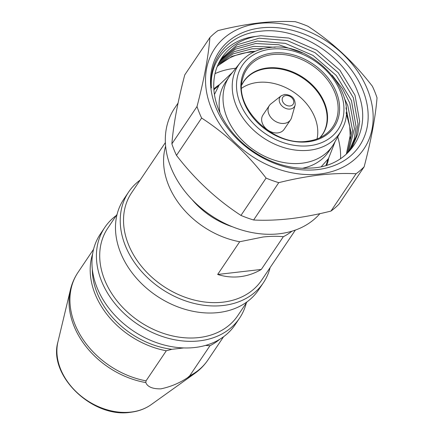 <?xml version="1.0" encoding="UTF-8"?>
<svg xmlns="http://www.w3.org/2000/svg" width="434" height="434" viewBox="0 0 434 434"><rect width="100%" height="100%" fill="white"/><g stroke="black" fill="none" stroke-linecap="round" stroke-linejoin="round"><path stroke-width="0.65" d="M281.194 95.8L270.968 103.813A12.781 9.754 33.9 0 0 270.181 116.507A12.781 9.754 33.9 0 0 284.232 123.397A12.781 9.754 33.9 0 0 291.55 117.668L295.12 105.174A8.647 6.597 33.9 0 0 295.174 104.974C295.332 98.458 291.843 94.938 284.709 94.411L281.362 95.675A8.647 6.597 33.9 0 0 281.194 95.8A8.647 6.597 33.9 0 0 280.662 104.388A8.647 6.597 33.9 0 0 290.172 109.053A8.647 6.597 33.9 0 0 295.12 105.174M271.174 103.645A12.787 9.754 33.9 0 0 269.34 105.543A12.787 9.754 33.9 0 0 271.076 117.701A12.787 9.754 33.9 0 0 284.232 123.402A12.787 9.754 33.9 0 0 290.552 119.827A12.787 9.754 33.9 0 0 291.626 117.408M269.34 105.543L262.944 115.048A12.787 9.754 33.9 0 0 264.686 127.2A12.787 9.754 33.9 0 0 277.841 132.896A12.787 9.754 33.9 0 0 284.156 129.327L290.552 119.827M317.032 138.956A47.42 36.179 33.9 0 0 301.82 98.643A47.42 36.179 33.9 0 0 257.66 82.444A47.42 36.179 33.9 0 0 241.651 88.216M242.009 60.614A60.993 46.536 33.9 0 0 240.214 62.691A60.993 46.536 33.9 0 0 245.628 121.585A60.993 46.536 33.9 0 0 309.55 150.202A60.993 46.536 33.9 0 0 341.222 130.677A60.993 46.536 33.9 0 0 342.469 128.236C361.169 93.532 312.312 40.47 269.286 47.604C258.073 48.961 248.98 53.301 242.009 60.614M270.914 49.134A57.619 43.959 33.9 0 0 240.083 103.194A57.619 43.959 33.9 0 0 309.54 145.705A57.619 43.959 33.9 0 0 340.364 91.639A57.619 43.959 33.9 0 0 270.914 49.134M240.214 62.691L231.17 74.019A62.176 47.436 33.9 0 0 229.423 76.395A62.176 47.436 33.9 0 0 237.87 135.511A62.176 47.436 33.9 0 0 301.847 163.227A62.176 47.436 33.9 0 0 332.585 145.835A62.176 47.436 33.9 0 0 334.131 143.323L341.222 130.677M229.423 76.395L225.539 82.167A62.176 47.436 33.9 0 0 219.967 112.759M218.508 86.003A68.447 52.221 33.9 0 0 213.913 89.827M219.376 84.673A69.272 52.85 33.9 0 0 213.853 88.932M340.544 158.638A83.702 63.858 33.9 0 0 337.739 136.889M235.77 68.252A83.702 63.858 33.9 0 0 234.49 68.393A83.702 63.858 33.9 0 0 215.036 73.628M178.065 103.075L174.582 108.245A89.887 68.577 33.9 0 0 186.799 193.71A89.887 68.577 33.9 0 0 279.279 233.769A89.887 68.577 33.9 0 0 319.874 213.658M192.061 199.58A69.272 52.85 33.9 0 0 232.526 226.814M165.631 146.139A78.342 59.767 33.9 0 0 239.687 241.743L217.662 274.467C225.089 276.794 232.537 277.532 240.007 276.686C247.478 275.812 254.579 273.398 261.311 269.438L283.342 236.709A78.342 59.767 33.9 0 0 291.984 231.186M283.342 236.709C277.201 236.091 270.42 236.188 263.004 237.013L239.687 241.743M165.381 142.585L131.6 192.772A78.342 59.767 33.9 0 0 142.249 267.257A78.342 59.767 33.9 0 0 222.854 302.173A78.342 59.767 33.9 0 0 261.583 280.266L295.364 230.08M140.144 180.083A81.229 61.97 33.9 0 0 128.605 192.056A81.229 61.97 33.9 0 0 139.645 269.286A81.229 61.97 33.9 0 0 223.217 305.487A81.229 61.97 33.9 0 0 263.378 282.773A81.229 61.97 33.9 0 0 270.122 267.577M128.605 192.056L123.853 199.114A81.229 61.97 33.9 0 0 134.893 276.344A81.229 61.97 33.9 0 0 218.465 312.545A81.229 61.97 33.9 0 0 258.626 289.831L263.378 282.773M117.104 214.309L107.784 228.154A78.342 59.767 33.9 0 0 118.433 302.639A78.342 59.767 33.9 0 0 199.038 337.554A78.342 59.767 33.9 0 0 237.767 315.648L247.087 301.804M116.328 215.465A81.229 61.97 33.9 0 0 104.789 227.438A81.229 61.97 33.9 0 0 115.829 304.668A81.229 61.97 33.9 0 0 199.401 340.869A81.229 61.97 33.9 0 0 239.557 318.155A81.229 61.97 33.9 0 0 246.306 302.959M104.789 227.438L100.33 234.062A81.229 61.97 33.9 0 0 111.37 311.292A81.229 61.97 33.9 0 0 194.942 347.493A81.229 61.97 33.9 0 0 235.098 324.778L239.557 318.155M285.897 95.523A6.222 4.747 33.9 0 0 282.572 101.366A6.222 4.747 33.9 0 0 290.075 105.961A6.222 4.747 33.9 0 0 293.406 100.118A6.222 4.747 33.9 0 0 285.897 95.523M145.819 382.576L146.052 380.851A78.342 59.767 33.9 0 1 78.011 272.389C74.74 277.261 72.337 282.55 70.791 288.263A77.979 59.491 33.9 0 0 70.444 289.63A77.979 59.491 33.9 0 0 145.819 382.576C147.506 386.862 152.502 388.962 160.792 388.864C170.394 386.878 179.285 383.184 187.455 377.781A77.979 59.491 33.9 0 0 194.871 373.381A77.979 59.491 33.9 0 0 196.005 372.546C200.714 368.965 204.712 364.744 207.994 359.884L223.564 336.751M259.212 23.403A89.887 68.577 33.9 0 0 211.114 107.751A89.887 68.577 33.9 0 0 319.467 174.061A89.887 68.577 33.9 0 0 367.565 89.719A89.887 68.577 33.9 0 0 259.212 23.403M258.762 22.969C245.536 24.559 231.93 27.109 217.949 30.613A101.008 77.062 33.9 0 0 209.888 37.574C208.45 56.23 204.159 79.216 197.014 106.525A101.008 77.062 33.9 0 0 201.626 118.048C225.832 133.753 247.32 153.766 266.091 178.086A101.008 77.062 33.9 0 0 278.758 182.654C292.744 179.15 306.35 176.6 319.57 175.011C332.558 173.567 344.732 173.144 356.092 173.741A101.008 77.062 33.9 0 0 364.153 166.781C371.254 139.71 375.546 116.73 377.027 97.829A101.008 77.062 33.9 0 0 372.415 86.306C353.867 62.192 332.379 42.179 307.95 26.268A101.008 77.062 33.9 0 0 295.283 21.7C283.923 21.103 271.749 21.526 258.762 22.969M209.888 37.574L184.754 74.908C177.652 101.979 173.367 124.965 171.88 143.866A101.008 77.062 33.9 0 0 176.492 155.388C195.04 179.502 216.528 199.515 240.957 215.427A101.008 77.062 33.9 0 0 253.624 219.995C264.843 220.597 277.017 220.174 290.145 218.725C303.209 217.168 316.815 214.618 330.958 211.081A101.008 77.062 33.9 0 0 339.019 204.121L364.153 166.781M350.384 140.008L349.744 126.5L346.082 112.71M254.237 51.787A78.874 60.174 33.9 0 0 249.762 52.156A78.874 60.174 33.9 0 0 217.217 66.576M347.384 152.969L352.565 130.46L347.856 105.853L344.14 97.661M275.156 47.241L253.673 46.34L234.089 51.684L218.79 63.022M218.139 64.4L233.139 53.832L252.002 48.825L263.65 48.565M345.979 107.816L350.894 132.115L346.359 154.086M349.441 150.5L354.182 139.222L356.102 126.777L351.431 100.547L336.312 75.521L313.082 55.465L285.306 43.367L257.248 41.035L236.129 47.138L220.331 60.169M219.588 61.487L235.168 49.259L255.577 43.519L278.736 44.735L302.465 52.926M332.129 75.169L342.513 88.699L349.761 103.032L354.448 128.578L348.502 151.672M345.903 154.564L351.318 147.902L353.146 144.961L357.757 133.911L359.672 121.471L355.001 95.241L339.887 70.216L316.652 50.154L288.876 38.062L260.818 35.729L255.914 36.423A78.874 60.174 33.9 0 0 221.866 57.722A78.874 60.174 33.9 0 0 229.434 128.719A78.874 60.174 33.9 0 0 304.375 168.332L313.825 167.904C352.017 164.708 373.012 127.97 357.632 91.758C344.2 55.275 298.017 26.653 260.942 31.177C229.391 33.798 208.271 58.189 211.434 88.031C209.193 61.384 227.524 39.299 255.914 36.423M221.226 58.704L237.224 44.735L259.147 38.214L287.205 40.546L314.981 52.639L338.211 72.7L353.33 97.726L358.001 123.956L356.081 136.395L350.46 149.133M255.306 51.304L250.103 51.646L232.076 56.279L217.445 66.006M317.672 169.569A84.527 64.487 33.9 0 0 362.9 90.256A84.527 64.487 33.9 0 0 261.008 27.895A84.527 64.487 33.9 0 0 215.779 107.214A84.527 64.487 33.9 0 0 317.672 169.569M266.091 178.086L240.957 215.427M253.624 219.995L278.758 182.654M176.492 155.388L201.626 118.048M197.014 106.525L171.88 143.866M356.092 173.741L330.958 211.081M187.455 377.781L189.707 375.817A78.342 59.767 33.9 0 0 207.994 359.884M189.707 375.817L209.953 345.735A78.342 59.767 33.9 0 0 219.615 339.383M146.052 380.851L166.303 350.77A78.342 59.767 33.9 0 1 92.632 253.906M209.953 345.735L205.537 345.431A76.693 58.509 33.9 0 0 205.645 345.388M92.323 269.107A76.693 58.509 33.9 0 0 171.907 349.305L166.303 350.77M171.907 349.305L183.783 347.938M326.759 165.18A69.272 52.85 33.9 0 0 328.695 158.258M325.901 165.446A68.447 52.221 33.9 0 0 327.795 159.566M302.455 168.278A62.176 47.436 33.9 0 0 328.701 151.607L332.585 145.835M261.311 269.438L217.662 274.467M319.912 137.741L322.24 134.779A47.42 36.179 33.9 0 0 315.795 89.692A47.42 36.179 33.9 0 0 267.008 68.556A47.42 36.179 33.9 0 0 243.561 81.82L241.689 85.091M319.994 137.703A47.523 36.255 33.9 0 0 317.894 91.286A47.523 36.255 33.9 0 0 267.306 67.975A47.523 36.255 33.9 0 0 241.695 84.999M307.223 141.294A51.744 39.478 33.9 0 0 325.24 134.611A51.744 39.478 33.9 0 0 329.84 83.1A51.744 39.478 33.9 0 0 272.536 54.57A51.744 39.478 33.9 0 0 242.59 78.977C233.492 107.659 273.849 146.844 307.386 141.224C314.297 140.399 320.249 138.196 325.24 134.611M272.476 53.046A52.948 40.395 33.9 0 0 244.147 102.728A52.948 40.395 33.9 0 0 307.972 141.793A52.948 40.395 33.9 0 0 336.307 92.106A52.948 40.395 33.9 0 0 272.476 53.046M151.2 404.613C145.271 408.812 138.354 411.372 130.45 412.3C92.55 418.343 48.006 375.616 57.944 341.84A58.449 44.588 33.9 0 0 76.286 391.842A58.449 44.588 33.9 0 0 130.987 412.072A58.449 44.588 33.9 0 0 151.2 404.613L194.871 373.381M321.296 166.667L328.533 158.502L335.162 141.489M232.483 72.375L219.213 84.918L214.45 94.471M57.944 341.84L70.444 289.63M78.011 272.389L93.581 249.257"/></g></svg>
